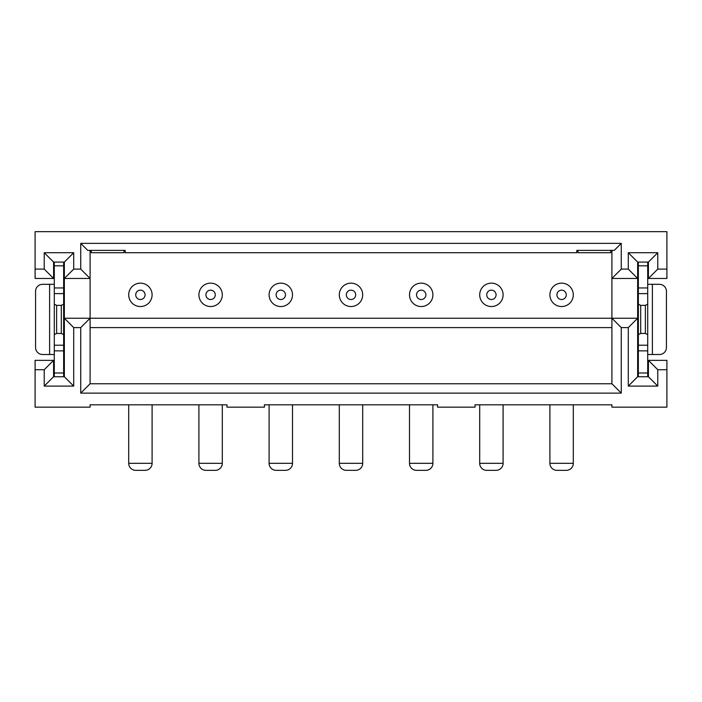 <?xml version="1.0" encoding="UTF-8"?>
<svg xmlns="http://www.w3.org/2000/svg" width="702" height="702" viewBox="0 0 702 702"><rect width="100%" height="100%" fill="white"/><g stroke="black" fill="none" stroke-linecap="round" stroke-linejoin="round"><path stroke-width="1.05" d="M621.27 243.357L614.25 250.377L576.807 250.377L576.807 252.72L125.193 252.72L125.193 250.377L87.75 250.377L80.73 243.357L80.73 269.103L73.71 269.103L73.71 252.72L44.226 252.72L44.226 269.103L35.1 269.103L35.1 231.66L666.9 231.66L666.9 278.457L648.411 278.457L648.411 262.083L657.774 252.72L628.29 252.72L628.29 269.103L621.27 269.103L621.27 243.357L80.73 243.357M647.709 360.363L666.9 360.363L666.9 407.16L611.907 407.16L611.907 404.817L475.017 404.817L475.017 407.16L437.583 407.16L437.583 404.817L264.417 404.817L264.417 407.16L226.983 407.16L226.983 404.817L90.093 404.817L90.093 407.16L35.1 407.16L35.1 369.717L44.226 369.717L44.226 386.1L73.71 386.1L64.347 376.737L64.347 262.083L53.589 262.083L53.589 278.457L35.1 278.457L35.1 269.103M152.097 294.84A11.697 11.697 0 0 0 140.4 283.143A11.697 11.697 0 0 0 128.703 294.84A11.697 11.697 0 0 0 140.4 306.537A11.697 11.697 0 0 0 152.097 294.84A11.697 11.697 0 0 0 140.4 283.143A11.697 11.697 0 0 0 128.703 294.84A11.697 11.697 0 0 0 140.4 306.537A11.697 11.697 0 0 0 152.097 294.84M222.297 294.84A11.697 11.697 0 0 0 210.6 283.143A11.697 11.697 0 0 0 198.903 294.84A11.697 11.697 0 0 0 210.6 306.537A11.697 11.697 0 0 0 222.297 294.84A11.697 11.697 0 0 1 210.6 306.537A11.697 11.697 0 0 1 198.903 294.84M292.497 294.84A11.697 11.697 0 0 0 280.8 283.143A11.697 11.697 0 0 0 269.103 294.84A11.697 11.697 0 0 0 280.8 306.537A11.697 11.697 0 0 0 292.497 294.84A11.697 11.697 0 0 0 280.8 283.143A11.697 11.697 0 0 0 269.103 294.84A11.697 11.697 0 0 0 280.8 306.537A11.697 11.697 0 0 0 292.497 294.84M362.697 294.84A11.697 11.697 0 0 0 351 283.143A11.697 11.697 0 0 0 339.303 294.84A11.697 11.697 0 0 0 351 306.537A11.697 11.697 0 0 0 362.697 294.84A11.697 11.697 0 0 0 351 283.143A11.697 11.697 0 0 0 339.303 294.84A11.697 11.697 0 0 0 351 306.537A11.697 11.697 0 0 0 362.697 294.84M432.897 294.84A11.697 11.697 0 0 0 421.2 283.143A11.697 11.697 0 0 0 409.503 294.84A11.697 11.697 0 0 0 421.2 306.537A11.697 11.697 0 0 0 432.897 294.84A11.697 11.697 0 0 1 421.2 306.537A11.697 11.697 0 0 1 409.503 294.84M503.097 294.84A11.697 11.697 0 0 0 491.4 283.143A11.697 11.697 0 0 0 479.703 294.84A11.697 11.697 0 0 0 491.4 306.537A11.697 11.697 0 0 0 503.097 294.84A11.697 11.697 0 0 0 491.4 283.143A11.697 11.697 0 0 0 479.703 294.84A11.697 11.697 0 0 0 491.4 306.537A11.697 11.697 0 0 0 503.097 294.84M90.093 250.377L90.093 278.457L64.347 278.457L73.71 269.103M73.71 386.1L73.71 327.597L80.73 327.597L90.093 318.243L90.093 278.457L80.73 269.103M90.093 318.243L90.093 383.757L80.73 393.12L621.27 393.12L611.907 383.757L611.907 318.243L64.347 318.243L73.71 327.597M648.411 262.083L637.653 262.083L637.653 278.457L638.355 278.457M647.709 278.457L648.411 278.457L657.774 269.103L657.774 252.72M124.017 250.377L124.017 252.72L91.26 252.72L91.26 250.377M628.29 269.103L637.653 278.457L611.907 278.457L611.907 318.243L637.653 318.243L637.653 376.737L648.411 376.737L648.411 360.363L657.774 369.717L666.9 369.717M621.27 269.103L611.907 278.457L611.907 250.377M610.74 250.377L610.74 252.72L577.983 252.72L577.983 250.377M486.723 470.34L496.077 470.34L486.723 470.34A7.02 7.02 0 0 1 479.703 463.32L479.703 404.817M479.703 463.32L503.097 463.32L503.097 404.817M503.097 463.32A7.02 7.02 0 0 1 496.077 470.34M135.723 470.34L145.077 470.34L135.723 470.34A7.02 7.02 0 0 1 128.703 463.32L128.703 404.817M128.703 463.32L152.097 463.32L152.097 404.817M152.097 463.32A7.02 7.02 0 0 1 145.077 470.34M198.903 463.32L222.297 463.32A7.02 7.02 0 0 1 215.277 470.34L205.923 470.34A7.02 7.02 0 0 1 198.903 463.32L198.903 404.817M222.297 463.32L222.297 404.817M205.923 470.34L215.277 470.34M276.123 470.34L285.477 470.34L276.123 470.34A7.02 7.02 0 0 1 269.103 463.32L269.103 404.817M269.103 463.32L292.497 463.32L292.497 404.817M292.497 463.32A7.02 7.02 0 0 1 285.477 470.34M346.323 470.34L355.677 470.34L346.323 470.34A7.02 7.02 0 0 1 339.303 463.32L339.303 404.817M339.303 463.32L362.697 463.32L362.697 404.817M362.697 463.32A7.02 7.02 0 0 1 355.677 470.34M409.503 463.32L432.897 463.32A7.02 7.02 0 0 1 425.877 470.34L416.523 470.34A7.02 7.02 0 0 1 409.503 463.32L409.503 404.817M432.897 463.32L432.897 404.817M416.523 470.34L425.877 470.34M44.226 386.1L53.589 376.737L64.347 376.737M54.291 354.51L42.585 354.51A7.02 7.02 0 0 1 35.565 347.49L35.565 291.33A7.02 7.02 0 0 1 42.585 284.31L49.605 284.31L49.605 354.51M54.291 284.31L49.605 284.31M54.291 376.737L54.291 345.208L63.645 345.208L63.645 334.643L61.311 333.45L61.311 305.37L63.645 304.177L63.645 262.083M63.645 345.208L63.645 350.868L54.291 350.868M54.291 372.999L63.645 372.999L63.645 350.868M63.645 372.999L63.645 376.737M63.645 304.177L63.645 334.643M61.311 305.37L56.625 305.37L54.291 304.177L54.291 293.611L63.645 293.611M54.291 304.177L54.291 334.643L56.625 333.45L61.311 333.45M56.625 305.37L56.625 333.45M63.645 287.952L54.291 287.952L54.291 293.611M54.291 287.952L54.291 262.083M54.291 345.208L54.291 334.643M54.291 265.821L63.645 265.821M35.1 369.717L35.1 360.363L53.589 360.363L44.226 369.717M53.589 360.363L53.589 376.737M80.73 327.597L80.73 393.12M666.9 269.103L657.774 269.103M64.347 262.083L73.71 252.72M44.226 252.72L53.589 262.083M44.226 269.103L53.589 278.457M90.093 383.757L611.907 383.757M637.653 278.457L637.653 318.243L628.29 327.597L628.29 386.1L657.774 386.1L657.774 369.717M637.653 360.363L638.355 360.363M621.27 393.12L621.27 327.597L628.29 327.597M611.907 327.597L90.093 327.597M621.27 327.597L611.907 318.243M628.29 386.1L637.653 376.737M648.411 376.737L657.774 386.1M637.653 262.083L628.29 252.72M573.297 294.84A11.697 11.697 0 0 0 561.6 283.143A11.697 11.697 0 0 0 549.903 294.84A11.697 11.697 0 0 0 561.6 306.537A11.697 11.697 0 0 0 573.297 294.84A11.697 11.697 0 0 1 561.6 306.537A11.697 11.697 0 0 1 549.903 294.84M645.375 333.45L645.375 305.37L647.709 304.177L647.709 334.643L645.375 333.45L640.689 333.45L638.355 334.643L638.355 350.868L647.709 350.868L647.709 334.643M647.709 376.737L647.709 350.868M645.375 305.37L640.689 305.37L638.355 304.177L638.355 287.952L647.709 287.952L647.709 262.083M647.709 287.952L647.709 293.611L638.355 293.611M647.709 304.177L647.709 293.611M640.689 305.37L640.689 333.45M638.355 304.177L638.355 334.643M652.395 354.51L659.415 354.51A7.02 7.02 0 0 0 666.435 347.49L666.435 291.33A7.02 7.02 0 0 0 659.415 284.31L652.395 284.31L652.395 354.51L647.709 354.51M638.355 287.952L638.355 262.083M647.709 372.999L638.355 372.999L638.355 376.737M638.355 372.999L638.355 350.868M647.709 284.31L652.395 284.31M647.709 265.821L638.355 265.821M549.903 404.817L549.903 463.32L573.297 463.32L573.297 404.817M549.903 463.32A7.02 7.02 0 0 0 556.923 470.34L566.277 470.34L556.923 470.34M573.297 463.32A7.02 7.02 0 0 1 566.277 470.34M145.077 294.84A4.677 4.677 0 0 0 140.4 290.163A4.677 4.677 0 0 0 135.723 294.84A4.677 4.677 0 0 0 140.4 299.517A4.677 4.677 0 0 0 145.077 294.84M215.277 294.84A4.677 4.677 0 0 0 210.6 290.163A4.677 4.677 0 0 0 205.923 294.84A4.677 4.677 0 0 0 210.6 299.517A4.677 4.677 0 0 0 215.277 294.84M285.477 294.84A4.677 4.677 0 0 0 280.8 290.163A4.677 4.677 0 0 0 276.123 294.84A4.677 4.677 0 0 0 280.8 299.517A4.677 4.677 0 0 0 285.477 294.84M355.677 294.84A4.677 4.677 0 0 0 351 290.163A4.677 4.677 0 0 0 346.323 294.84A4.677 4.677 0 0 0 351 299.517A4.677 4.677 0 0 0 355.677 294.84M425.877 294.84A4.677 4.677 0 0 0 421.2 290.163A4.677 4.677 0 0 0 416.523 294.84A4.677 4.677 0 0 0 421.2 299.517A4.677 4.677 0 0 0 425.877 294.84M496.077 294.84A4.677 4.677 0 0 0 491.4 290.163A4.677 4.677 0 0 0 486.723 294.84A4.677 4.677 0 0 0 491.4 299.517A4.677 4.677 0 0 0 496.077 294.84M566.277 294.84A4.677 4.677 0 0 0 561.6 290.163A4.677 4.677 0 0 0 556.923 294.84A4.677 4.677 0 0 0 561.6 299.517A4.677 4.677 0 0 0 566.277 294.84M647.709 345.208L638.355 345.208"/></g></svg>
